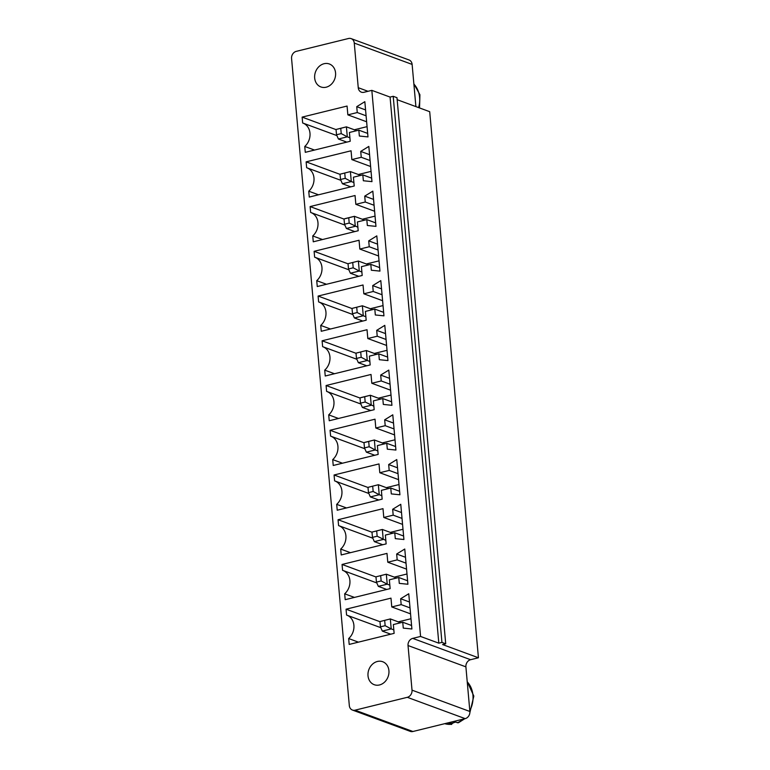 <?xml version="1.0" encoding="UTF-8"?>
<svg xmlns="http://www.w3.org/2000/svg" width="770" height="770" viewBox="0 0 770 770"><rect width="100%" height="100%" fill="white"/><g stroke="black" fill="none" stroke-linecap="round" stroke-linejoin="round"><path stroke-width="1.16" d="M291.57 58.52L349.32 705.59A6.122 5.121 -69.8 0 0 352.419 710.046A6.122 5.121 -69.8 0 0 355.066 710.171L407.311 697.312A6.122 5.121 -69.8 0 0 412.017 690.151L408.033 645.539A6.122 5.121 110.2 0 1 412.73 638.378L420.574 636.453L371.833 90.359L363.998 92.284A6.122 5.121 110.2 0 1 361.351 92.159A6.122 5.121 110.2 0 1 358.252 87.703L354.267 43.081A6.122 5.121 -69.8 0 0 351.159 38.625A6.122 5.121 -69.8 0 0 348.521 38.5L296.267 51.359A6.122 5.121 110.2 0 0 291.57 58.52M415.896 106.597L412.123 64.41A6.122 5.121 -69.8 0 0 409.024 59.954L351.159 38.625M352.419 710.046L410.285 731.375A6.122 5.121 -69.8 0 0 412.922 731.5L465.176 718.641A6.122 5.121 -69.8 0 0 469.873 711.48L465.898 666.859A6.122 5.121 110.2 0 1 470.595 659.707L478.43 657.773L429.699 111.689L397.156 99.696M344.681 593.814A13.87 11.608 -69.8 0 0 349.917 580.696A13.87 11.608 -69.8 0 0 342.862 570.426A13.87 11.608 -69.8 0 0 342.583 570.329L342.063 564.458L386.992 553.399L387.782 562.206L397.185 559.886L396.666 554.015L404.76 549.029L407.908 584.247L399.284 583.371L398.754 577.5L389.351 579.82L390.14 588.626L345.201 599.686L344.681 593.814L354.441 597.414M400.65 598.752L408.755 593.757L411.892 628.984L403.278 628.108L402.749 622.237L393.345 624.557L394.134 633.354L349.195 644.423L348.675 638.551A13.87 11.608 -69.8 0 0 353.911 625.433A13.87 11.608 -69.8 0 0 346.847 615.163A13.87 11.608 -69.8 0 0 346.577 615.066L346.057 609.195L390.987 598.136L391.776 606.943L401.18 604.623L400.65 598.752L409.486 602.015M390.775 488.036L381.371 490.346L382.151 499.153L337.222 510.221L336.692 504.35A13.87 11.608 -69.8 0 0 341.928 491.231A13.87 11.608 -69.8 0 0 334.873 480.961A13.87 11.608 -69.8 0 0 334.603 480.865L334.074 474.994L379.013 463.935L379.793 472.732L389.197 470.422L388.677 464.551L396.771 459.555L399.919 494.783L391.295 493.907L390.775 488.036L399.611 491.289M403.913 539.52L395.289 538.634L394.769 532.763L385.356 535.083L386.145 543.889L341.216 554.949L340.686 549.077A13.87 11.608 -69.8 0 0 345.923 535.959A13.87 11.608 -69.8 0 0 338.867 525.698A13.87 11.608 -69.8 0 0 338.588 525.602L338.069 519.731L382.998 508.662L383.787 517.469L393.191 515.159L392.671 509.288L400.766 504.292L403.913 539.52M377.377 445.618L378.157 454.416L333.227 465.484L332.707 459.613A13.87 11.608 -69.8 0 0 337.943 446.494A13.87 11.608 -69.8 0 0 330.879 436.224A13.87 11.608 -69.8 0 0 330.609 436.128L330.08 430.257L375.019 419.198L375.808 428.005L385.212 425.685L384.682 419.814L392.787 414.818L395.924 450.046L387.3 449.17L386.781 443.299L377.377 445.618M361.255 157.282L360.726 151.411L368.83 146.416L371.968 181.633L363.353 180.758L362.824 174.886L353.42 177.206L354.21 186.013L309.271 197.072L308.751 191.201A13.87 11.608 -69.8 0 0 313.987 178.082A13.87 11.608 -69.8 0 0 306.922 167.812A13.87 11.608 -69.8 0 0 306.653 167.716L306.133 161.854L351.062 150.785L351.851 159.592L361.255 157.282L370.091 160.535M310.647 212.453L310.118 206.581L355.057 195.522L355.846 204.329L365.25 202.01L364.72 196.138L372.824 191.153L375.962 226.37L367.338 225.495L366.818 219.623L357.415 221.943L358.194 230.75L313.265 241.809L312.745 235.938A13.87 11.608 -69.8 0 0 317.981 222.819A13.87 11.608 -69.8 0 0 310.916 212.549A13.87 11.608 -69.8 0 0 310.647 212.453M362.189 275.477L317.259 286.546L316.73 280.675A13.87 11.608 -69.8 0 0 321.966 267.556A13.87 11.608 -69.8 0 0 314.911 257.286A13.87 11.608 -69.8 0 0 314.641 257.19L314.112 251.318L359.051 240.259L359.831 249.066L369.234 246.747L368.714 240.875L376.809 235.88L379.957 271.107L371.333 270.231L370.813 264.36L361.409 266.67L362.189 275.477M382.786 398.562L373.383 400.881L374.172 409.688L329.233 420.747L328.713 414.876A13.87 11.608 -69.8 0 0 333.949 401.757A13.87 11.608 -69.8 0 0 326.884 391.487A13.87 11.608 -69.8 0 0 326.615 391.391L326.095 385.52L371.025 374.461L371.814 383.267L381.217 380.948L380.688 375.077L388.792 370.091L391.93 405.309L383.316 404.433L382.786 398.562L391.622 401.815M318.626 301.927L318.106 296.055L363.036 284.987L363.825 293.793L373.229 291.483L372.709 285.612L380.803 280.617L383.951 315.844L375.327 314.969L374.807 309.097L365.394 311.407L366.183 320.214L321.254 331.273L320.724 325.412A13.87 11.608 -69.8 0 0 325.96 312.293A13.87 11.608 -69.8 0 0 318.905 302.023A13.87 11.608 -69.8 0 0 318.626 301.927M369.388 356.144L370.178 364.951L325.238 376.01L324.719 370.139A13.87 11.608 -69.8 0 0 329.955 357.02A13.87 11.608 -69.8 0 0 322.9 346.75A13.87 11.608 -69.8 0 0 322.62 346.664L322.101 340.792L367.03 329.724L367.819 338.531L377.223 336.221L376.703 330.349L384.798 325.354L387.945 360.581L379.321 359.696L378.792 353.825L369.388 356.144M302.658 122.988L302.138 117.117L347.068 106.048L347.857 114.855L357.261 112.545L356.741 106.674L364.836 101.678L367.983 136.906L359.359 136.03L358.83 130.159L349.426 132.469L350.215 141.276L305.276 152.335L304.756 146.473A13.87 11.608 -69.8 0 0 309.992 133.345A13.87 11.608 -69.8 0 0 302.937 123.084A13.87 11.608 -69.8 0 0 302.658 122.988M478.43 657.773L442.586 644.557L445.714 643.787L396.983 97.694L393.21 96.308L390.072 97.078L371.833 90.359M445.714 643.787L441.942 642.401L438.813 643.171L420.574 636.453M390.072 97.078L438.813 643.171M379.514 684.953A12.243 10.241 -69.8 0 0 388.84 673.712A12.243 10.241 -69.8 0 0 382.7 661.728A12.243 10.241 -69.8 0 0 368.849 669.669A12.243 10.241 -69.8 0 0 374.23 684.703A12.243 10.241 -69.8 0 0 379.514 684.953M375.991 576.971L342.063 564.458M394.279 577.125L406.983 573.997M406.55 569.126L387.782 562.206M407.59 580.763L398.754 577.5M406.021 563.149L397.185 559.886M405.492 557.278L396.666 554.015M410.015 607.876L401.18 604.623M410.545 613.863L391.776 606.943M411.584 625.49L402.749 622.237M379.976 621.698L346.057 609.195M398.273 621.862L410.978 618.734M358.435 642.151L348.675 638.551M346.452 507.94L336.692 504.35M397.512 467.804L388.677 464.551M398.032 473.675L389.197 470.422M368.002 487.497L334.074 474.994M398.571 479.652L379.793 472.732M386.299 487.66L399.004 484.532M403.596 536.026L394.769 532.763M401.507 512.541L392.671 509.288M402.027 518.412L393.191 515.159M402.566 524.389L383.787 517.469M350.446 552.677L340.686 549.077M371.997 532.234L338.069 519.731M390.284 532.388L402.999 529.26M395.616 446.552L386.781 443.299M342.458 463.213L332.707 459.613M364.008 442.76L330.08 430.257M393.518 423.067L384.682 419.814M382.305 442.923L395.01 439.795M394.038 428.938L385.212 425.685M394.577 434.925L375.808 428.005M369.561 154.664L360.726 151.411M370.62 166.513L351.851 159.592M340.051 174.357L306.133 161.854M358.348 174.511L371.053 171.383M371.66 178.149L362.824 174.886M318.511 194.8L308.751 191.201M344.046 219.094L310.118 206.581M322.495 239.537L312.745 235.938M362.343 219.248L375.048 216.12M374.615 211.249L355.846 204.329M374.076 205.272L365.25 202.01M373.556 199.401L364.72 196.138M375.654 222.877L366.818 219.623M326.49 284.274L316.73 280.675M379.649 267.614L370.813 264.36M348.04 263.821L314.112 251.318M366.337 263.985L379.042 260.857M378.609 255.986L359.831 249.066M377.55 244.129L368.714 240.875M378.07 250L369.234 246.747M338.473 418.476L328.713 414.876M389.524 378.339L380.688 375.077M390.053 384.211L381.217 380.948M360.014 398.032L326.095 385.52M390.583 390.188L371.814 383.267M378.311 398.186L391.016 395.058M352.034 308.558L318.106 296.055M330.484 329.002L320.724 325.412M370.322 308.722L383.036 305.584M382.603 300.714L363.825 293.793M382.064 294.737L373.229 291.483M381.545 288.865L372.709 285.612M383.633 312.351L374.807 309.097M387.628 357.088L378.792 353.825M334.478 373.739L324.719 370.139M356.029 353.295L322.101 340.792M385.529 333.603L376.703 330.349M374.316 353.449L387.021 350.321M386.059 339.474L377.223 336.221M386.588 345.451L367.819 338.531M326.162 87.203A12.243 10.241 -69.8 0 0 335.489 75.961A12.243 10.241 -69.8 0 0 329.348 63.977A12.243 10.241 -69.8 0 0 315.507 71.918A12.243 10.241 -69.8 0 0 320.888 86.943A12.243 10.241 -69.8 0 0 326.162 87.203M336.067 129.62L302.138 117.117M314.516 150.063L304.756 146.473M354.354 129.774L367.059 126.646M366.626 121.775L347.857 114.855M366.097 115.798L357.261 112.545M365.567 109.927L356.741 106.674M367.665 133.412L358.83 130.159M393.21 96.308L441.942 642.401M444.704 723.675A24.486 20.482 -69.8 0 0 450.989 724.329L449.103 723.627A24.486 20.482 -69.8 0 0 452.26 723.126A24.486 20.482 -69.8 0 0 455.368 722.087L458.4 722.78L464.762 718.737M396.685 578.01L386.328 574.199L375.972 576.826L376.443 582.11L378.339 586.365L386.742 589.464M389.832 585.133L387.223 584.18L378.339 586.365M375.972 576.826L386.328 574.199L387.223 584.18L381.15 580.955L376.443 582.11M400.679 622.747L390.323 618.926L379.966 621.563L380.438 626.847L382.334 631.092L390.736 634.191M393.817 629.87L391.218 628.907L382.334 631.092M379.966 621.563L390.323 618.926L391.218 628.907L385.144 625.683L380.438 626.847M388.706 488.546L378.349 484.725L367.993 487.352L368.464 492.636L370.351 496.891L378.753 499.99M381.843 495.668L379.235 494.706L370.351 496.891M367.993 487.352L378.349 484.725L379.235 494.706L373.161 491.481L368.464 492.636M392.69 533.273L382.344 529.462L383.229 539.443L374.345 541.628L382.748 544.727M385.837 540.405L377.156 536.218L372.459 537.373L374.345 541.628M377.156 536.218L376.684 530.934L382.344 529.462L371.987 532.089L372.459 537.373M377.849 450.931L375.24 449.969L366.366 452.154L374.769 455.253M384.711 443.809L374.355 439.988L375.24 449.969L369.167 446.744L364.47 447.909L366.366 452.154M369.167 446.744L368.705 441.46L374.355 439.988L365.471 442.182L363.998 442.625L364.47 447.909M360.755 175.396L350.398 171.585L340.042 174.213L340.513 179.497L342.409 183.751L350.812 186.85M353.892 182.519L351.293 181.566L342.409 183.751M340.042 174.213L350.398 171.585L351.293 181.566L345.22 178.342L340.513 179.497M364.749 220.133L354.392 216.322L355.278 226.293L346.404 228.488L354.806 231.577M357.886 227.256L349.205 223.069L344.508 224.234L346.404 228.488M349.205 223.069L348.743 217.785L354.392 216.322L345.509 218.507L344.036 218.95L344.508 224.234M368.743 264.87L358.387 261.049L348.03 263.686L348.502 268.961L350.389 273.215L358.791 276.315M361.881 271.993L359.272 271.03L350.389 273.215M348.03 263.686L358.387 261.049L359.272 271.03L353.199 267.806L348.502 268.961M380.717 399.072L370.36 395.26L371.256 405.241L362.372 407.426L370.774 410.525M373.854 406.194L365.182 402.007L360.476 403.172L362.372 407.426M365.182 402.007L364.711 396.733L370.36 395.26L361.476 397.445L360.004 397.888L360.476 403.172M372.728 309.607L362.381 305.786L352.025 308.414L352.496 313.698L354.383 317.952L362.786 321.052M365.875 316.73L363.267 315.767L354.383 317.952M352.025 308.414L362.381 305.786L363.267 315.767L357.193 312.543L352.496 313.698M376.722 354.335L366.366 350.523L356.01 353.151L356.481 358.435L358.377 362.689L366.78 365.789M369.869 361.467L367.261 360.504L358.377 362.689M356.01 353.151L366.366 350.523L367.261 360.504L361.188 357.28L356.481 358.435M349.907 137.792L347.299 136.829L338.415 139.014L346.818 142.113M356.76 130.669L346.404 126.848L347.299 136.829L341.226 133.605L336.519 134.76L338.415 139.014M341.226 133.605L340.754 128.321L346.404 126.848L336.047 129.476L336.519 134.76M450.989 724.329L453.309 722.837M380.678 575.671L381.15 580.955M384.673 620.399L385.144 625.683M372.69 486.197L373.161 491.481M376.684 530.934L371.987 532.089M368.705 441.46L363.998 442.625M344.748 173.058L345.22 178.342M348.743 217.785L344.036 218.95M352.727 262.522L353.199 267.806M364.711 396.733L360.004 397.888M356.722 307.259L357.193 312.543M360.716 351.996L361.188 357.28M340.754 128.321L336.047 129.476M412.922 731.5L355.066 710.171M465.176 718.641L407.311 697.312M412.123 64.41L354.267 43.081M469.873 711.48L412.017 690.151M368.002 91.303L358.252 87.703M465.898 666.859L408.033 645.539M470.595 659.707L412.73 638.378M457.255 722.78A24.486 20.482 -69.8 0 0 463.165 719.132M469.806 710.739A24.486 20.482 -69.8 0 0 467.226 681.825M418.601 107.598A24.486 20.482 -69.8 0 0 413.885 84.074M342.862 570.426L376.819 582.948M346.847 615.163L380.813 627.685M334.873 480.961L368.84 493.474M338.867 525.698L372.824 538.211M330.879 436.224L364.845 448.746M306.922 167.812L340.889 180.334M310.916 212.549L344.883 225.071M314.911 257.286L348.877 269.808M326.884 391.487L360.851 404.009M318.905 302.023L352.862 314.535M322.9 346.75L356.856 359.272M302.937 123.084L336.894 135.597M451.682 724.435L444.694 723.675M467.207 681.566L473.829 696.07L469.883 712.596M413.856 83.814L419.919 94.71L419.534 107.935"/></g></svg>
